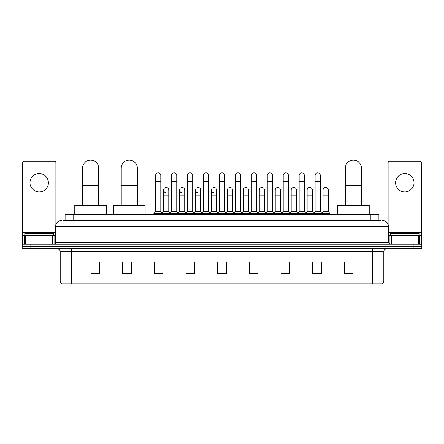 <?xml version="1.0" encoding="UTF-8"?>
<svg xmlns="http://www.w3.org/2000/svg" width="444" height="444" viewBox="0 0 444 444"><rect width="100%" height="100%" fill="white"/><g stroke="black" fill="none" stroke-linecap="round" stroke-linejoin="round"><path stroke-width="0.67" d="M65.102 220.563L65.102 214.224L378.899 214.224L378.899 220.563M63.503 220.563L380.63 220.563M63.37 220.563L67.111 220.563L67.111 226.318L55.594 226.318L55.594 242.729A1.437 1.437 0 0 1 54.157 244.167M61.355 220.563A5.755 5.755 0 0 0 55.594 226.318M382.645 220.563A5.755 5.755 0 0 1 388.406 226.318L388.406 242.729L389.843 244.167M30.836 244.167L22.2 244.167L22.2 246.47L30.836 246.47L22.2 246.47L22.2 248.773L30.836 248.773L30.836 246.47L413.164 246.47L30.836 246.47L30.836 244.167L413.164 244.167L413.164 246.47L421.8 246.47L413.164 246.47L413.164 248.773L30.836 248.773M413.164 248.773L421.8 248.773L421.8 244.167L413.164 244.167M383.799 281.135C383.716 282.512 383.028 283.433 381.723 283.899L372.283 283.899L372.283 281.135L383.799 281.135L383.799 251.654A2.88 2.88 0 0 1 386.674 248.773M372.283 283.899L62.277 283.899A2.88 2.88 0 0 1 60.201 281.135L60.201 251.654C60.034 249.905 59.074 248.945 57.326 248.773M352.991 273.56L352.991 262.049L344.355 262.049L344.355 273.56L352.991 273.56M321.323 273.56L321.323 262.049L312.687 262.049L312.687 273.56L321.323 273.56M289.654 273.56L289.654 262.049L281.019 262.049L281.019 273.56L289.654 273.56M257.986 273.56L257.986 262.049L249.35 262.049L249.35 273.56L257.986 273.56M99.645 273.56L99.645 262.049L91.009 262.049L91.009 273.56L99.645 273.56M131.313 273.56L131.313 262.049L122.677 262.049L122.677 273.56L131.313 273.56M162.981 273.56L162.981 262.049L154.346 262.049L154.346 273.56L162.981 273.56M194.65 273.56L194.65 262.049L186.014 262.049L186.014 273.56L194.65 273.56M226.318 273.56L226.318 262.049L217.682 262.049L217.682 273.56L226.318 273.56M282.917 262.104L288.678 262.104M314.818 262.104L320.574 262.104M187.224 262.104L192.979 262.104M155.322 262.104L161.083 262.104M251.021 262.104L256.776 262.104M219.12 262.104L224.88 262.104M131.313 262.104L122.677 262.104M99.645 262.104L91.009 262.104M352.991 262.104L344.355 262.104M53.58 235.531L53.58 233.228L24.792 233.228L24.792 235.531M39.189 173.521A9.213 9.213 0 0 0 29.976 182.728A9.213 9.213 0 0 0 39.189 191.941A9.213 9.213 0 0 0 48.396 182.728A9.213 9.213 0 0 0 39.189 173.521M52.647 244.167L52.647 235.531L25.724 235.531L25.724 244.167M55.883 224.52L55.883 162.693A1.437 1.437 0 0 0 54.446 161.255L23.926 161.255A1.437 1.437 0 0 0 22.489 162.693L22.489 235.531L25.724 235.531M52.647 235.531L55.594 235.531M22.489 244.167L22.489 235.531M82.545 205.589L82.545 168.165A8.059 8.059 0 0 1 90.604 160.101A8.059 8.059 0 0 1 98.668 168.165A8.059 8.059 0 0 0 90.604 160.101M98.668 205.589L98.668 168.165M106.438 214.224L106.438 205.589L74.77 205.589L74.77 214.224M121.234 205.589L121.234 168.165A8.059 8.059 0 0 1 129.298 160.101A8.059 8.059 0 0 1 137.357 168.165A8.059 8.059 0 0 0 129.298 160.101M137.357 205.589L137.357 168.165M145.133 214.224L145.133 205.589L113.464 205.589L113.464 214.224M345.332 205.589L345.332 168.165A8.059 8.059 0 0 1 353.396 160.101A8.059 8.059 0 0 1 361.455 168.165A8.059 8.059 0 0 0 353.396 160.101M361.455 205.589L361.455 168.165M369.23 214.224L369.23 205.589L337.562 205.589L337.562 214.224M155.611 181.174L160.795 181.174L160.795 211.35L155.611 211.35L155.611 175.419A2.592 2.592 0 0 1 158.364 172.833A2.592 2.592 0 0 1 160.795 175.419A2.592 2.592 0 0 0 158.364 172.833M155.611 211.35L153.885 213.653L153.885 214.224M160.795 211.35L162.521 213.653L153.885 213.653M171.562 211.35L171.562 181.174L176.745 181.174L176.745 211.35L171.562 211.35L169.836 213.653L162.521 213.653L162.521 214.224M171.562 181.174L171.562 175.419A2.592 2.592 0 0 1 174.314 172.833A2.592 2.592 0 0 1 176.745 175.419A2.592 2.592 0 0 0 174.314 172.833M176.745 211.35L178.471 213.653L169.836 213.653L169.836 214.224M187.512 211.35L187.512 181.174L192.69 181.174L192.69 211.35L187.512 211.35L185.781 213.653L178.471 213.653L178.471 214.224M187.512 181.174L187.512 175.419A2.592 2.592 0 0 1 190.265 172.833A2.592 2.592 0 0 1 192.69 175.419A2.592 2.592 0 0 0 190.265 172.833M192.69 211.35L194.422 213.653L185.781 213.653L185.781 214.224M203.457 211.35L203.457 181.174L208.641 181.174L208.641 211.35L203.457 211.35L201.731 213.653L194.422 213.653L194.422 214.224M203.457 181.174L203.457 175.419A2.592 2.592 0 0 1 206.216 172.833A2.592 2.592 0 0 1 208.641 175.419A2.592 2.592 0 0 0 206.216 172.833M208.641 211.35L210.367 213.653L201.731 213.653L201.731 214.224M219.408 211.35L219.408 181.174L224.592 181.174L224.592 211.35L219.408 211.35L217.682 213.653L210.367 213.653L210.367 214.224M219.408 181.174L219.408 175.419A2.592 2.592 0 0 1 222.161 172.833A2.592 2.592 0 0 1 224.592 175.419A2.592 2.592 0 0 0 222.161 172.833M224.592 211.35L226.318 213.653L217.682 213.653L217.682 214.224M235.359 211.35L235.359 181.174L240.543 181.174L240.543 211.35L235.359 211.35L233.633 213.653L226.318 213.653L226.318 214.224M235.359 181.174L235.359 175.419A2.592 2.592 0 0 1 238.112 172.833A2.592 2.592 0 0 1 240.543 175.419A2.592 2.592 0 0 0 238.112 172.833M240.543 211.35L242.269 213.653L233.633 213.653L233.633 214.224M251.31 211.35L251.31 181.174L256.488 181.174L256.488 211.35L251.31 211.35L249.578 213.653L242.269 213.653L242.269 214.224M251.31 181.174L251.31 175.419A2.592 2.592 0 0 1 254.062 172.833A2.592 2.592 0 0 1 256.488 175.419A2.592 2.592 0 0 0 254.062 172.833M256.488 211.35L258.219 213.653L249.578 213.653L249.578 214.224M267.255 211.35L267.255 181.174L272.438 181.174L272.438 211.35L267.255 211.35L265.529 213.653L258.219 213.653L258.219 214.224M267.255 181.174L267.255 175.419A2.592 2.592 0 0 1 270.013 172.833A2.592 2.592 0 0 1 272.438 175.419A2.592 2.592 0 0 0 270.013 172.833M272.438 211.35L274.164 213.653L265.529 213.653L265.529 214.224M283.205 211.35L283.205 181.174L288.389 181.174L288.389 211.35L283.205 211.35L281.479 213.653L274.164 213.653L274.164 214.224M283.205 181.174L283.205 175.419A2.592 2.592 0 0 1 285.958 172.833A2.592 2.592 0 0 1 288.389 175.419A2.592 2.592 0 0 0 285.958 172.833M288.389 211.35L290.115 213.653L281.479 213.653L281.479 214.224M299.156 211.35L299.156 181.174L304.34 181.174L304.34 211.35L299.156 211.35L297.43 213.653L290.115 213.653L290.115 214.224M299.156 181.174L299.156 175.419A2.592 2.592 0 0 1 301.909 172.833A2.592 2.592 0 0 1 304.34 175.419A2.592 2.592 0 0 0 301.909 172.833M304.34 211.35L306.066 213.653L297.43 213.653L297.43 214.224M315.107 211.35L315.107 181.174L320.291 181.174L320.291 211.35L315.107 211.35L313.381 213.653L306.066 213.653L306.066 214.224M315.107 181.174L315.107 175.419A2.592 2.592 0 0 1 317.86 172.833A2.592 2.592 0 0 1 320.291 175.419A2.592 2.592 0 0 0 317.86 172.833M320.291 211.35L322.017 213.653L313.381 213.653L313.381 214.224M328.26 211.35L328.26 195.804L323.082 195.804L323.082 211.35L328.26 211.35L329.992 213.653L322.017 213.653L322.017 214.224M166.012 192.629A2.592 2.592 0 0 1 163.586 190.043A2.592 2.592 0 0 1 166.339 187.457A2.592 2.592 0 0 1 168.77 190.043L168.77 195.804L163.586 195.804L163.586 190.043M168.77 195.804L168.77 211.35L163.586 211.35L163.586 195.804M163.586 211.35L162.188 213.209M168.77 211.35L170.163 213.209M181.962 192.629A2.592 2.592 0 0 1 179.537 190.043A2.592 2.592 0 0 1 182.29 187.457A2.592 2.592 0 0 1 184.715 190.043L184.715 195.804L179.537 195.804L179.537 190.043M184.715 195.804L184.715 211.35L179.537 211.35L179.537 195.804M179.537 211.35L178.138 213.209M184.715 211.35L186.114 213.209M197.913 192.629A2.592 2.592 0 0 1 195.482 190.043A2.592 2.592 0 0 1 198.24 187.457A2.592 2.592 0 0 1 200.666 190.043L200.666 195.804L195.482 195.804L195.482 190.043M200.666 195.804L200.666 211.35L195.482 211.35L195.482 195.804M195.482 211.35L194.089 213.209M200.666 211.35L202.064 213.209M213.864 192.629A2.592 2.592 0 0 1 211.433 190.043A2.592 2.592 0 0 1 214.186 187.457A2.592 2.592 0 0 1 216.617 190.043L216.617 195.804L211.433 195.804L211.433 190.043M216.617 195.804L216.617 211.35L211.433 211.35L211.433 195.804M211.433 211.35L210.04 213.209M216.617 211.35L218.015 213.209M227.384 190.043A2.592 2.592 0 0 1 230.136 187.457A2.592 2.592 0 0 1 232.567 190.043L232.567 195.804L227.384 195.804L227.384 190.043M232.567 195.804L232.567 211.35L227.384 211.35L227.384 195.804M227.384 211.35L225.985 213.209M232.567 211.35L233.96 213.209M243.334 190.043A2.592 2.592 0 0 1 246.087 187.457A2.592 2.592 0 0 1 248.518 190.043L248.518 195.804L243.334 195.804L243.334 190.043M248.518 195.804L248.518 211.35L243.334 211.35L243.334 195.804M243.334 211.35L241.936 213.209M248.518 211.35L249.911 213.209M259.285 190.043A2.592 2.592 0 0 1 262.038 187.457A2.592 2.592 0 0 1 264.463 190.043L264.463 195.804L259.285 195.804L259.285 190.043M264.463 195.804L264.463 211.35L259.285 211.35L259.285 195.804M259.285 211.35L257.886 213.209M264.463 211.35L265.862 213.209M275.23 190.043A2.592 2.592 0 0 1 277.988 187.457A2.592 2.592 0 0 1 280.414 190.043L280.414 195.804L275.23 195.804L275.23 190.043M280.414 195.804L280.414 211.35L275.23 211.35L275.23 195.804M275.23 211.35L273.837 213.209M280.414 211.35L281.812 213.209M291.181 190.043A2.592 2.592 0 0 1 293.934 187.457A2.592 2.592 0 0 1 296.364 190.043L296.364 195.804L291.181 195.804L291.181 190.043M296.364 195.804L296.364 211.35L291.181 211.35L291.181 195.804M291.181 211.35L289.788 213.209M296.364 211.35L297.758 213.209M307.131 190.043A2.592 2.592 0 0 1 309.884 187.457A2.592 2.592 0 0 1 312.315 190.043L312.315 195.804L307.131 195.804L307.131 190.043M312.315 195.804L312.315 211.35L307.131 211.35L307.131 195.804M307.131 211.35L305.733 213.209M312.315 211.35L313.708 213.209M323.082 195.804L323.082 190.043A2.592 2.592 0 0 1 325.835 187.457A2.592 2.592 0 0 1 328.26 190.043L328.26 195.804M323.082 211.35L321.684 213.209M329.992 213.653L329.992 214.224M404.811 173.521A9.213 9.213 0 0 0 395.604 182.728A9.213 9.213 0 0 0 404.811 191.941A9.213 9.213 0 0 0 414.024 182.728A9.213 9.213 0 0 0 404.811 173.521M418.276 244.167L418.276 235.531L391.353 235.531L391.353 244.167M418.276 235.531L421.511 235.531L421.511 162.693A1.437 1.437 0 0 0 420.074 161.255L389.555 161.255A1.437 1.437 0 0 0 388.117 162.693L388.117 224.52M388.406 235.531L391.353 235.531M421.511 235.531L421.511 244.167M419.208 235.531L419.208 233.228L390.42 233.228L390.42 235.531M73.737 220.563L73.737 214.224M370.263 220.563L370.263 214.224M67.111 244.167L67.111 242.729L388.406 242.729M55.594 242.729L67.111 242.729L67.111 226.318L376.889 226.318L376.889 244.167M388.406 226.318L376.889 226.318L376.889 220.563M372.283 248.773L372.283 251.654L60.201 251.654M383.799 251.654L372.283 251.654L372.283 281.135L71.717 281.135L71.717 283.899M60.201 281.135L71.717 281.135L71.717 248.773M226.318 273.16L217.682 273.16M194.65 273.16L186.014 273.16M162.981 273.16L154.346 273.16M131.313 273.16L122.677 273.16M99.645 273.16L91.009 273.16M257.986 273.16L249.35 273.16M289.654 273.16L281.019 273.16M321.323 273.16L312.687 273.16M352.991 273.16L344.355 273.16M55.594 232.65L22.489 232.65M54.063 235.531L54.063 244.167M22.511 235.531L22.511 244.167M24.309 244.167L24.309 235.531M82.545 185.437L98.668 185.437M121.234 185.437L137.357 185.437M345.332 185.437L361.455 185.437M421.511 232.65L388.406 232.65M421.489 244.167L421.489 235.531M419.691 235.531L419.691 244.167M389.937 244.167L389.937 235.531M160.795 181.174L160.795 175.419M176.745 181.174L176.745 175.419M192.69 181.174L192.69 175.419M208.641 181.174L208.641 175.419M224.592 181.174L224.592 175.419M240.543 181.174L240.543 175.419M256.488 181.174L256.488 175.419M272.438 181.174L272.438 175.419M288.389 181.174L288.389 175.419M304.34 181.174L304.34 175.419M320.291 181.174L320.291 175.419"/></g></svg>
